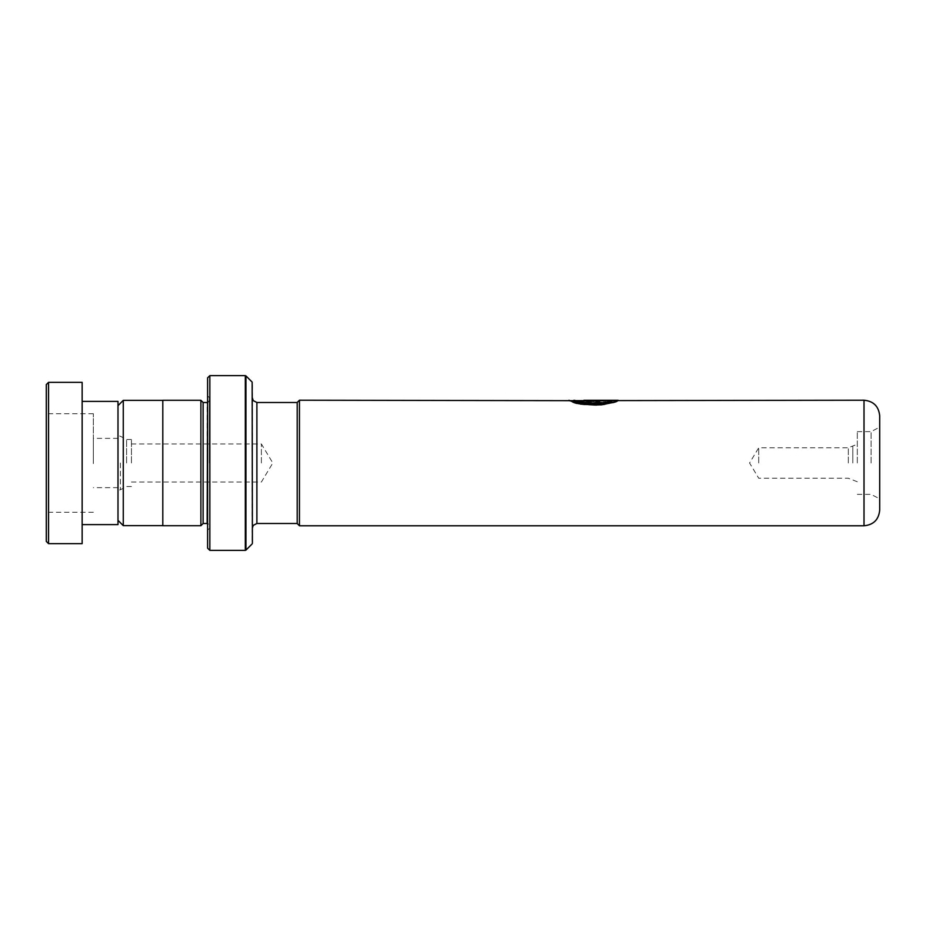 <?xml version="1.0" encoding="UTF-8"?>
<svg xmlns="http://www.w3.org/2000/svg" width="926" height="926" viewBox="0 0 926 926"><rect width="100%" height="100%" fill="white"/><g stroke="black" fill="none" stroke-linecap="round" stroke-linejoin="round"><path stroke-width="0.69" stroke-dasharray="4.63 3.47" d="M117.996 463L117.996 520.354L117.996 463M123.274 400.356L123.274 525.644M126.596 463L126.596 439.48L126.596 463M131.434 463L131.434 439.48L131.434 463M261.375 463L261.375 443.959L261.375 463M162.802 400.275L162.802 525.725M297.211 402.463L297.211 523.537M299.457 525.783L299.457 400.217M879.7 510.099L879.7 415.901M871.088 463L871.088 431.632L871.088 463M857.302 463L857.302 431.632L857.302 463M852.811 463L852.811 446.563L852.811 463M848.332 463L848.332 447.767L848.332 463M758.718 463L758.718 447.767L758.718 463M252.404 543.284L252.404 382.716M203.118 402.509L203.118 523.491M200.884 400.275L200.884 525.725M209.392 463L209.392 397.578L209.392 463M207.598 377.866L207.598 548.134M209.843 550.368L209.843 375.632M207.598 463L207.598 530.204L207.598 463M591.297 402.509L591.297 401.386C588.126 401.085 588.126 400.831 591.297 400.634L611.924 400.634L609.239 401.34L612.723 402.092L618.128 400.264L583.947 400.958L591.297 402.937L583.947 400.958M591.297 402.937L591.297 401.386C588.126 401.085 588.126 400.831 591.297 400.634L611.924 401.074L609.239 401.78L612.723 402.521L618.128 400.703C617.086 404.303 579.178 407.915 571.099 401.386C560.392 397.879 591.135 409.848 609.25 403.447L605.766 402.521L574.132 400.669M570.462 400.669L586.876 404.523L609.25 403.018L605.766 402.081L574.132 400.217M297.211 463L297.211 402.509L297.211 463M162.802 463L162.802 400.356L162.802 463M611.924 401.108L583.936 401.108L611.924 400.726M616.994 400.726L583.947 401.398M570.358 400.669L609.25 403.018M591.297 401.826C588.126 401.525 588.126 401.271 591.297 401.074C588.126 401.271 588.126 401.525 591.297 401.826M46.3 384.591L46.3 541.409M48.546 543.655L48.546 382.345M46.3 463.602L46.3 413.714L46.3 463.602M93.352 463.602L93.352 413.714L93.352 463.602M93.352 463.301L93.352 438.357L93.352 463.301M117.996 462.699L117.996 487.643L117.996 462.699M117.996 524.614L117.996 401.386M82.148 463.764L82.148 401.386L82.148 463.764M82.148 543.655L82.148 382.345M120.403 463L120.403 489.75L120.403 463M256.896 402.509L256.896 523.491M864.016 400.217L864.016 525.783M209.392 400.275C208.454 402.22 207.702 402.96 207.158 402.509L207.158 523.491C207.702 523.04 208.454 523.78 209.392 525.725M245.321 375.632L245.321 550.368M245.946 550.113L245.946 375.887M252.15 382.091L252.15 543.909M131.434 486.52L126.596 486.52L120.403 489.75C119.975 489.264 119.176 490.583 117.996 493.72M131.434 439.48L126.596 439.48L120.403 436.25C119.975 436.736 119.176 435.417 117.996 432.28M131.434 482.041L261.375 482.041L272.811 463L261.375 443.959L131.434 443.959M857.302 431.632L871.088 431.632L879.7 427.152M857.302 481.763L848.332 478.233L758.718 478.233L749.574 463L758.718 447.767L848.332 447.767L857.302 444.237M209.392 397.578L207.598 395.796M209.392 528.422L207.598 530.204M857.302 494.368L871.088 494.368L879.7 498.848M93.352 413.714L46.3 413.714M117.996 438.357L93.352 438.357M117.996 487.643L93.352 487.643M93.352 512.286L46.3 512.286"/><path stroke-width="1.39" d="M117.996 520.354L123.274 525.644L123.274 400.356L162.802 400.356M297.211 523.537L297.211 402.463L299.457 400.217L299.457 525.783L297.211 523.537M879.7 463L879.7 510.099C878.774 519.625 873.542 524.857 864.016 525.783L864.016 400.217C873.542 401.143 878.774 406.375 879.7 415.901L879.7 463M207.598 402.463L207.158 523.491L203.118 523.491L203.118 402.509L200.884 400.275L162.802 400.275L162.802 525.725L200.884 525.725L200.884 400.275M252.15 382.091L252.404 543.284L252.15 382.091L245.946 375.887L245.946 550.113L245.321 550.368L245.321 375.632L209.843 375.632L209.843 550.368L207.598 548.134L207.598 377.866L209.843 375.632M570.358 400.669L864.016 400.217M605.766 402.081C592.096 405.877 569.12 399.106 574.815 400.437C578.53 403.412 606.079 404.315 611.924 400.669L583.936 400.275L618.128 400.275C617.086 403.886 579.178 407.521 571.099 400.946C560.404 397.416 591.124 409.466 609.25 403.018M299.457 400.217L570.462 400.669M605.766 402.521C592.108 406.282 569.12 399.569 574.815 400.889C578.53 403.84 606.09 404.731 611.924 401.108L611.924 400.669M611.924 400.726L616.994 400.726M46.3 541.409L46.3 384.591L48.546 382.345L48.546 543.655L46.3 541.409M82.148 401.386L117.996 401.386L117.996 524.614L82.148 524.614M48.546 382.345L82.148 382.345L82.148 543.655L48.546 543.655M297.211 523.491L256.896 523.491L256.896 402.509L253.226 400.611L252.404 398.03M162.802 525.644L123.274 525.644M864.016 525.783L299.457 525.783M203.118 523.491L200.884 525.725M252.15 543.909L245.946 550.113M245.321 550.368L209.843 550.368M245.321 375.632L245.946 375.887M207.158 402.509L203.118 402.509M256.896 523.491L253.226 525.389L252.404 527.97M297.211 402.509L256.896 402.509M117.996 405.646L123.274 400.356"/></g></svg>
